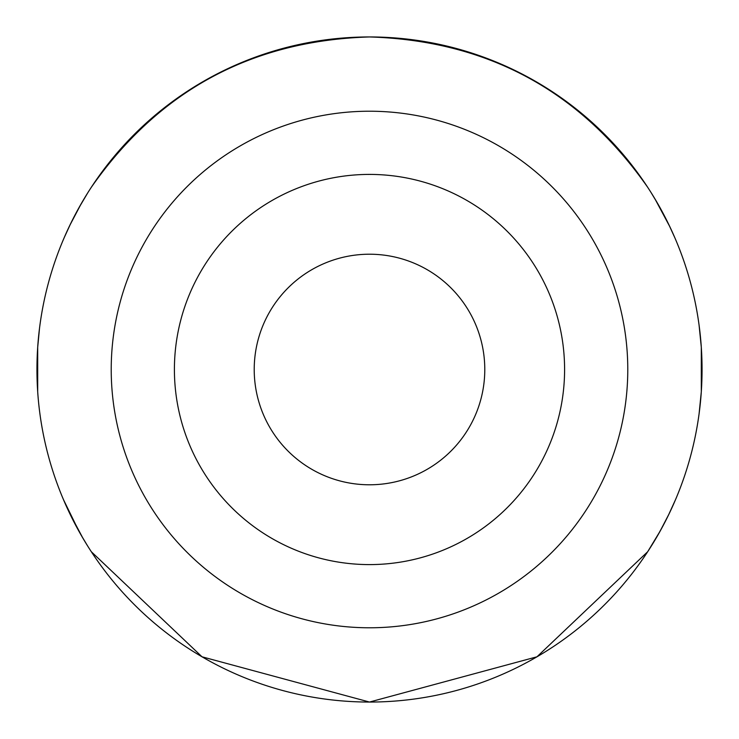 <?xml version="1.0" encoding="UTF-8"?>
<svg xmlns="http://www.w3.org/2000/svg" width="739" height="739" viewBox="0 0 739 739"><rect width="100%" height="100%" fill="white"/><g stroke="black" fill="none" stroke-linecap="round" stroke-linejoin="round"><path stroke-width="1.11" d="M484.784 369.5A115.284 115.284 0 0 0 369.5 254.216A115.284 115.284 0 0 0 254.216 369.5A115.284 115.284 0 0 0 369.5 484.784A115.284 115.284 0 0 0 484.784 369.5M39.49 328.495L37.689 347.33L37.689 391.67M39.49 410.505L39.306 409.046M82.842 538.075L69.161 512.284L81.447 535.683M64.764 502.649L62.492 497.301L64.764 502.649M63.471 499.638L79.018 531.406M81.253 535.341L87.553 545.844M647.687 551.719L536.985 656.795L369.5 702.05A332.55 332.55 0 0 0 657.498 203.225A332.55 332.55 0 0 0 81.502 203.225A332.55 332.55 0 0 0 369.5 702.05L202.015 656.795L91.313 551.719L202.015 656.795L369.5 702.05L536.985 656.795L647.687 551.719L660.029 531.304M659.982 531.396L669.026 513.974M676.508 497.301L675.991 498.566M675.529 499.638L668.435 515.194M657.747 535.341L664.546 522.926M665.562 520.949L669.1 513.827M69.503 512.995L69.161 512.284M64.635 502.335L62.686 497.772M699.085 325.16L701.311 347.33L699.085 325.16M701.311 391.67L699.085 413.84L701.311 391.67L701.311 347.33M655.003 198.976L669.719 226.476M676.481 241.625L676.231 241.016M675.705 239.769L675.307 238.836M674.938 237.976L669.044 225.062M657.849 203.835L651.216 192.787M647.687 187.281C580.078 90.685 487.352 40.571 369.5 36.95C251.648 40.571 158.922 90.685 91.313 187.281C158.922 90.685 251.648 40.571 369.5 36.95C487.352 40.571 580.078 90.685 647.687 187.281M81.151 203.835L69.956 225.062M64.746 236.406L62.621 241.376M63.295 239.769L63.693 238.836M64.062 237.976L70.602 223.732M78.962 207.705L87.784 192.787M659.881 207.419L667.677 222.263M369.5 627.78A258.281 258.281 0 0 0 593.177 240.36A258.281 258.281 0 0 0 145.823 240.36A258.281 258.281 0 0 0 369.5 627.78M369.5 564.596A195.096 195.096 0 0 0 538.454 271.952A195.096 195.096 0 0 0 200.546 271.952A195.096 195.096 0 0 0 369.5 564.596"/></g></svg>
